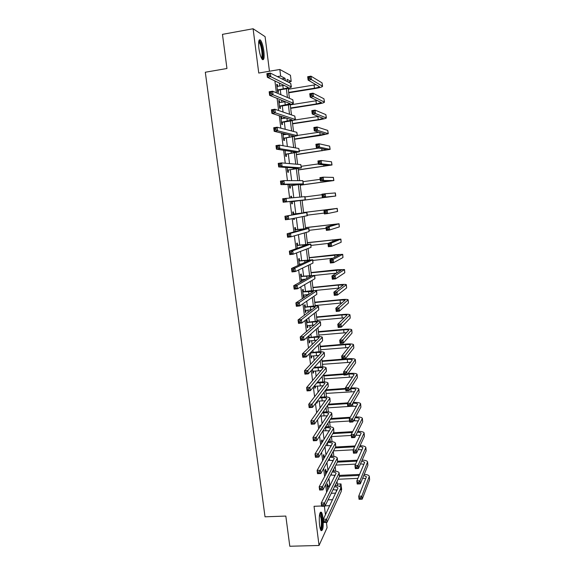 <?xml version="1.0" encoding="UTF-8"?>
<svg xmlns="http://www.w3.org/2000/svg" width="575" height="575" viewBox="0 0 575 575"><rect width="100%" height="100%" fill="white"/><g stroke="black" fill="none" stroke-linecap="round" stroke-linejoin="round"><path stroke-width="0.86" d="M322.963 517.838C322.589 515.006 322.072 513.137 321.403 512.232C319.499 511.829 318.873 516.098 319.527 525.025C319.908 527.857 320.426 529.719 321.08 530.61C323.006 530.948 323.632 526.686 322.963 517.838M263.875 51.233C263.084 45.756 261.948 42.032 260.453 40.063C258.764 38.978 258.24 41.716 258.879 48.293C259.684 53.798 260.82 57.507 262.293 59.433C263.99 60.504 264.522 57.773 263.875 51.233M337.317 484.085L340.982 483.92L341.672 489.519L341.298 490.331M269.452 71.235L265.089 36.649L253.101 28.75L222.46 34.356L226.952 68.504L205.311 72.234L265.025 516.81L285.825 516.07L289.8 546.25L319.046 545.474L327.089 527.706L326.42 522.416M325.45 514.747L324.372 506.201M277.337 76.597L280.65 76.044L279.831 69.474L290.44 75.267L291.209 81.485L287.062 79.35L287.349 81.65M288.053 82.009L291.209 81.485M274.9 80.881L276.402 92.798M277.1 98.339L278.631 110.522M279.285 115.726L280.844 128.167M281.455 133.026L283.058 145.734M283.626 150.262L285.257 163.221M285.782 167.411L287.442 180.636M287.931 184.496L289.62 197.965M290.066 201.502L291.769 215.057M292.222 218.673L293.89 231.933M294.386 235.836L296.003 248.738M296.535 252.928L298.109 265.463M298.669 269.948L300.2 282.124M300.804 286.889L302.292 298.713M302.924 303.765L304.362 315.229M305.037 320.562L306.432 331.674M307.136 337.288L308.495 348.055M309.235 353.934L310.543 364.363M311.319 370.516L312.584 380.6M313.389 387.025L314.618 396.772M315.459 403.463L316.638 412.879M317.515 419.836L318.658 428.907M319.563 436.13L320.663 444.878M321.605 452.36L322.661 460.776M323.639 468.517L324.652 476.618M325.658 484.61L326.636 492.38M329.856 485.81L328.922 478.357M327.944 470.515L326.945 462.58M325.996 454.997L324.961 446.746M324.048 439.415L322.97 430.84M322.086 423.768L321.109 415.926M320.124 408.056L319.233 400.983M318.147 392.279L317.357 385.983M316.164 376.431L315.474 370.918M315.021 367.296L314.928 366.555M314.173 360.525L313.576 355.803M313.131 352.216L312.893 350.312M312.168 344.554L311.679 340.623M311.233 337.087L310.852 334.003M310.162 328.512L309.774 325.385M309.336 321.892L308.797 317.623M308.15 312.405L307.855 310.083M307.424 306.633L306.741 301.171M306.123 296.226L305.936 294.723M305.505 291.317L304.671 284.654M304.089 279.982L304.002 279.306M303.586 275.942L302.594 268.065M301.652 260.511L300.509 251.404M299.712 245.007L298.418 234.672M297.764 229.447L296.312 217.868M295.809 213.828L294.235 201.286M293.775 197.606L292.265 185.553M291.654 180.636L290.289 169.754M289.52 163.602L288.305 153.892M287.378 146.488L286.307 137.964M285.876 134.5L285.818 134.061M285.222 129.303L284.309 121.972M283.863 118.436L283.698 117.128M283.065 112.039L282.296 105.915M281.843 102.307L281.57 100.129M280.895 94.702L280.277 89.801M279.817 86.106L279.436 83.052M277.682 86.458L277.459 84.654L276.697 84.302L277.675 92.079L278.429 92.403L278.163 90.297M279.716 102.645L279.479 100.783L278.731 100.496L279.709 108.244L280.449 108.503L280.19 106.411M281.736 118.759L281.498 116.854L280.758 116.617L281.728 124.337L282.462 124.538L282.203 122.453M282.857 133.357L283.741 140.365L284.467 140.508L284.201 138.431M283.748 134.816L283.59 133.529M285.006 150.47L285.746 156.328L286.458 156.414L286.199 154.344M287.148 167.505L287.737 172.227L288.449 172.256L288.19 170.193M289.498 180.636L288.794 180.636M289.275 184.467L289.728 188.061L290.425 188.039L290.174 185.984M291.654 197.793L291.453 196.219L290.756 196.276L290.957 197.85M291.396 201.358L291.712 203.838L292.402 203.751L292.143 201.703M293.681 213.943L293.423 211.902L292.732 212.01L293.085 214.82M293.537 218.414L293.681 219.542L294.364 219.406L294.22 218.277M295.636 229.554L295.385 227.52L294.702 227.693L295.191 231.581M297.591 245.108L297.332 243.081L296.664 243.304L297.289 248.271M299.532 260.597L299.28 258.577L298.619 258.858L299.374 264.888M300.035 264.586L299.963 264.054M301.465 276.022L301.214 274.009L300.56 274.347L301.451 281.434M302.105 281.082L301.904 279.522M303.392 291.388L303.147 289.383L302.5 289.771L303.428 297.16L304.067 296.743L303.837 294.939M305.318 306.691L305.066 304.7L304.427 305.138L305.354 312.498L305.986 312.031L305.763 310.284M307.23 321.942L306.978 319.952L306.353 320.447L307.266 327.772L307.898 327.254L307.683 325.572M308.329 336.231L309.178 342.988L309.796 342.42L309.594 340.803M309.134 337.123L308.955 335.678M310.407 352.77L311.082 358.146L311.693 357.521L311.499 355.975M312.477 369.243L312.98 373.247L313.583 372.571L313.397 371.083M314.532 385.645L314.863 388.283L315.459 387.557L315.28 386.134M316.588 401.975L316.746 403.262L317.335 402.486L317.17 401.199M318.342 410.521L317.759 411.326M320.332 426.398L320.167 425.069L319.592 425.924L319.757 427.261M322.266 441.772L322.022 439.846L321.454 440.759L321.748 443.124M324.113 456.493L323.869 454.573L323.308 455.529L323.732 458.922M325.946 471.155L325.709 469.243L325.155 470.249L325.709 474.655M327.779 485.76L327.542 483.855L326.995 484.912L327.678 490.324M321.619 505.993L314.043 506.287L319.046 545.474M325.119 505.863L329.755 505.684M328.059 499.855L332.609 499.675M253.101 28.75L258.75 73.047L279.831 69.474M339.768 486.5L340.982 483.92M288.176 88.342L289.419 98.325M290.188 104.528L291.482 114.928M292.186 120.642L293.53 131.459M294.184 136.699L295.579 147.926M296.168 152.684L297.613 164.321M298.145 168.612L299.64 180.651M300.114 184.467L301.659 196.909M302.076 200.265L303.643 212.858M304.074 216.337L305.584 228.541M306.072 232.451L307.524 244.159M308.063 248.501L309.458 259.713M310.047 264.478L311.384 275.209M312.024 280.399L313.296 290.648M313.993 296.247L315.208 306.022M315.955 312.038L317.113 321.332M317.91 327.764L319.003 336.583M319.851 343.419L320.893 351.778M321.792 359.016L322.769 366.908M323.718 374.548L324.638 381.98M325.637 390.022L326.507 396.994M327.556 405.433L328.361 411.944M329.461 420.778L330.208 426.844M331.358 436.058L332.055 441.679M333.248 451.282L333.888 456.464M335.132 466.447L335.721 471.184M337.007 481.548L337.539 485.853M285.351 80.644L285.063 78.322L280.65 76.044M336.476 491.532L336.26 489.828M335.743 485.659L335.592 484.445M334.614 476.596L334.434 475.13M333.917 471.011L333.694 469.2M332.745 461.596L332.594 460.381M332.091 456.313L331.789 453.898M330.877 446.538L330.754 445.567M330.251 441.557L329.877 438.531M328.993 431.415L328.907 430.704M328.411 426.736L327.958 423.099M327.103 416.243L327.046 415.775M326.564 411.865L326.032 407.61M324.702 396.93L324.099 392.057M322.841 381.937L322.151 376.438M320.965 366.886L320.203 360.762M319.089 351.778L318.241 345.014M317.199 336.612L316.279 329.202M315.301 321.382L314.302 313.325M313.404 306.094L312.318 297.39M311.492 290.742L310.327 281.383M309.573 275.332L308.329 265.305M307.654 259.864L306.317 249.169M305.72 244.332L304.304 232.961M303.78 228.735L302.277 216.689M301.832 213.073L300.265 200.502M299.841 197.074L298.303 184.733M297.793 180.651L296.333 168.899M295.744 164.155L294.357 153M293.681 147.595L292.373 137.037M291.611 130.963L290.375 121.009M289.534 114.26L288.377 104.916M287.45 97.484L286.364 88.758M281.822 78.861L285.063 78.322M331.265 493.3L335.721 493.113M276.762 84.769L277.459 84.654M278.782 100.898L279.479 100.783M280.801 116.962L281.498 116.854M288.787 180.564L289.477 180.471M290.763 196.305L291.453 196.219M293.674 219.492L294.364 219.406M303.384 296.815L304.067 296.743M305.303 312.096L305.986 312.031M307.208 327.319L307.898 327.254M309.113 342.477L309.796 342.42M311.01 357.578L311.693 357.521M312.901 372.622L313.583 372.571M314.784 387.607L315.459 387.557M316.652 402.529L317.335 402.486M277.409 89.966L283.259 88.859C286.257 88.342 287.895 87.838 288.183 87.364L267.332 77.266L266.872 73.636L270.315 73.054L290.742 83.361L291.367 86.832M276.963 86.415L284.251 85.352M268.956 74.089L267.583 74.326L267.763 75.778L269.143 75.548L268.956 74.089L270.315 73.054L270.768 76.683L291.381 86.947C290.95 87.673 288.492 88.421 283.993 89.19L278.508 90.088L277.502 90.706M269.143 75.548L270.768 76.683L267.332 77.266L267.763 75.778M277.754 89.757L278.508 90.088M267.583 74.326L266.872 73.636M288.679 92.388L314.453 88.212C317.508 87.688 319.175 87.192 319.47 86.717L308.107 80.105L307.697 76.705L310.96 76.159L311.377 79.573L322.589 86.3C322.144 87.012 319.628 87.759 315.057 88.536L288.729 92.798M288.291 89.254L316.077 84.676M309.76 77.136L308.452 77.352L308.617 78.718L309.925 78.502L309.76 77.136L310.96 76.159L322.043 82.865L322.575 86.2M309.925 78.502L311.377 79.573L308.107 80.105L308.617 78.718M308.452 77.352L307.697 76.705M279.443 106.138L290.21 103.68L269.625 95.357L269.165 91.748L272.6 91.188L292.768 99.741L293.394 103.169M278.997 102.602L285.538 101.71M271.256 92.252L269.876 92.474L270.063 93.926L271.436 93.703L271.256 92.252L272.6 91.188L273.06 94.803L293.401 103.27C292.963 103.895 290.497 104.585 286.005 105.333L280.528 106.195L279.529 106.813M271.436 93.703L273.06 94.803L269.625 95.357L270.063 93.926M279.788 105.922L280.528 106.195M269.876 92.474L269.165 91.748M281.463 122.238L292.222 119.938L271.903 113.376L271.45 109.775L274.879 109.236L294.788 116.057L295.406 119.442M281.024 118.716L286.515 118.026M273.542 110.328L272.162 110.544L272.349 111.988L273.722 111.773L273.542 110.328L274.879 109.236L275.332 112.837L295.413 119.528C294.961 120.06 292.495 120.685 288.01 121.404L282.541 122.245L281.542 122.849M273.722 111.773L275.332 112.837L271.903 113.376L272.349 111.988M281.808 122.029L282.541 122.245M272.162 110.544L271.45 109.775M283.475 138.273L294.235 136.124L274.174 131.308L273.722 127.729L277.143 127.204L296.801 132.308L297.412 135.65M283.037 134.766L286.982 134.334M275.813 128.326L274.44 128.534L274.62 129.972L275.993 129.763L275.813 128.326L277.143 127.204L277.596 130.791L297.419 135.714L284.546 138.223L283.547 138.827M283.037 134.744L283.468 134.859M275.993 129.763L277.596 130.791L274.174 131.308L274.62 129.972M283.82 138.072L284.546 138.223M274.44 128.534L273.722 127.729M290.619 107.999L316.358 103.953L321.375 102.58L310.177 97.089L309.76 93.696L313.023 93.172L313.433 96.571L324.487 102.163C324.034 102.781 321.518 103.471 316.954 104.226L290.662 108.352M290.231 104.88L317.378 100.56M311.822 94.178L310.514 94.386L310.68 95.745L311.988 95.536L311.822 94.178L313.023 93.172L323.948 98.778L324.48 102.077M311.988 95.536L313.433 96.571L310.177 97.089L310.68 95.745M310.514 94.386L309.76 93.696M292.553 123.546L318.255 119.629L323.272 118.378L312.232 114.001L311.815 110.623L315.078 110.112L315.488 113.498L326.377 117.961C325.917 118.493 323.402 119.118 318.838 119.844L292.589 123.848M294.192 120.132L318.421 116.409M313.885 111.14L312.577 111.349L312.743 112.7L314.043 112.499L313.885 111.14L315.078 110.112L325.853 114.626L326.37 117.889M314.043 112.499L315.488 113.498L312.232 114.001L312.743 112.7M312.577 111.349L311.815 110.623M294.472 139.035L325.17 134.112L314.273 130.834L313.864 127.478L317.12 126.989L317.529 130.353L328.268 133.702L320.721 135.405L294.501 139.279M297.383 135.456L319.024 132.236M315.934 128.038L314.626 128.232L314.791 129.583L316.092 129.382L315.934 128.038L317.12 126.989L327.743 130.417L328.26 133.644M316.092 129.382L317.529 130.353L314.273 130.834L314.791 129.583M314.626 128.232L313.864 127.478M285.48 154.251L296.233 152.246L276.438 149.162L275.986 145.597L279.4 145.094L298.799 148.487L299.41 151.786M285.042 150.758L286.501 150.7M278.077 146.244L276.704 146.445L276.891 147.868L278.257 147.674L278.077 146.244L279.4 145.094L279.853 148.659L299.417 151.836L286.544 154.143L285.545 154.732M285.035 150.672L285.617 150.83M278.257 147.674L279.853 148.659L276.438 149.162L276.891 147.868M285.825 154.042L286.544 154.143M276.704 146.445L275.986 145.597M296.391 154.467L327.053 149.78L316.315 147.603L315.905 144.253L319.154 143.786L319.563 147.135L330.143 149.378L296.412 154.653M299.302 150.916L318.823 148.098M317.975 144.857L316.667 145.044L316.832 146.388L318.133 146.201L317.975 144.857L319.154 143.786L329.626 146.136L330.136 149.335M318.133 146.201L319.563 147.135L316.315 147.603L316.832 146.388M316.667 145.044L315.905 144.253M258.779 41.278L260.576 43.139C262.84 47.941 263.695 59.398 261.726 58.636M261.395 58.01C262.797 57.248 261.848 47.754 259.972 43.75L258.671 41.989M262.523 59.642C264.04 58.046 262.818 46.898 260.597 42.14L259.203 40.049M319.887 513.216L320.059 513.202C320.807 513.497 321.389 515.214 321.82 518.348C322.395 524.982 321.978 528.763 320.577 529.683M320.332 528.993C321.375 527.332 321.648 523.868 321.145 518.592L319.693 513.913M321.145 530.682C322.352 528.418 322.654 524.156 322.043 517.895C321.669 515.078 321.152 513.216 320.483 512.325L320.361 512.188M287.478 170.157L298.231 168.303L278.688 166.93L278.235 163.386L281.649 162.905L300.797 164.601L301.393 167.857M280.327 164.076L278.961 164.27L279.141 165.693L280.507 165.499L280.327 164.076L281.649 162.905L282.095 166.455L301.401 167.893L288.528 169.999L287.536 170.581M280.507 165.499L282.095 166.455L278.688 166.93L279.141 165.693M287.823 169.956L288.528 169.999M278.961 164.27L278.235 163.386M289.469 185.998L300.215 184.295L280.923 184.625L280.478 181.089L283.885 180.629L302.781 180.651L303.377 183.863M282.577 181.829L281.211 182.016L281.391 183.432L282.756 183.245L282.577 181.829L283.885 180.629L284.33 184.165L303.377 183.885L290.512 185.783L289.512 186.365M282.756 183.245L284.33 184.165L280.923 184.625L281.391 183.432M289.807 185.804L290.512 185.783M281.211 182.016L280.478 181.089M291.453 201.782L302.191 200.215L283.159 202.235L282.713 198.72L304.958 196.636L305.347 199.812L292.481 201.509L291.489 202.084M284.805 199.503L283.446 199.683L283.619 201.092L284.984 200.919L284.805 199.503L286.113 198.274L286.558 201.796L305.354 199.812M284.984 200.919L286.558 201.796L283.159 202.235L283.619 201.092M291.791 201.588L292.481 201.509M283.446 199.683L282.713 198.72M293.372 214.166L303.765 212.915L284.934 216.272L306.921 212.506L292.991 214.065M292.955 213.742L294.055 214.044M287.033 217.098L288.327 215.848L288.772 219.348L285.38 219.772L284.934 216.272L285.847 218.673L287.205 218.507L287.033 217.098L285.667 217.271M287.205 218.507L288.772 219.348L307.316 215.675L306.921 212.52M285.38 219.772L285.847 218.673M295.334 229.835L305.605 228.785L287.148 233.745L290.533 233.335L308.696 228.412L294.961 229.734M294.91 229.353L296.01 229.662M289.247 234.614L290.533 233.335L290.979 236.828L287.586 237.231L287.148 233.745L288.061 236.174L289.419 236.016L289.247 234.614L287.888 234.78M289.419 236.016L290.979 236.828L309.084 231.574L308.883 228.347M287.586 237.231L288.061 236.174M298.296 169.841L328.929 165.392L318.342 164.299L317.939 160.964L321.181 160.511L321.583 163.846L332.012 164.989L298.317 169.963M301.207 166.312L318.298 163.925M320.002 161.611L318.701 161.791L318.866 163.127L320.167 162.948L320.002 161.611L321.181 160.511L331.502 161.798L332.012 164.96M320.167 162.948L321.583 163.846L318.342 164.299L318.866 163.127M318.701 161.791L317.939 160.964M300.2 185.15L330.798 180.938L320.361 180.924L319.959 177.603L323.2 177.165L323.603 180.485L333.881 180.543L300.207 185.215M303.104 181.65L320.174 179.35M322.029 178.286L320.728 178.466L320.893 179.795L322.187 179.623L322.029 178.286L323.2 177.165L333.371 177.402L333.874 180.521M322.187 179.623L323.603 180.485L320.361 180.924L320.893 179.795M320.728 178.466L319.959 177.603M302.091 200.402L332.659 196.427L322.374 197.477L321.971 194.17L325.206 193.753L325.608 197.06L335.735 196.032L302.098 200.409M304.994 196.923L322.036 194.709M324.041 194.896L322.748 195.069L322.906 196.391L324.199 196.226L324.041 194.896L325.206 193.753L335.362 192.941L335.735 196.025M324.199 196.226L325.608 197.06L322.374 197.477L322.906 196.391M322.748 195.069L321.971 194.17M326.047 211.435L324.753 211.6L324.911 212.915L326.205 212.757L326.047 211.435L327.204 210.27L327.606 213.562L324.379 213.965L323.977 210.673L337.216 208.38L303.6 212.527M303.6 212.556L334.14 208.775L323.977 210.673L324.753 211.6M307.251 215.179L324.271 213.059M326.205 212.757L327.606 213.562L337.582 211.463L337.216 208.387M324.379 213.965L324.911 212.915M328.045 227.908L326.751 228.059L326.916 229.375L328.203 229.224L328.045 227.908L329.202 226.715L329.597 229.993L326.377 230.381L325.975 227.103L329.202 226.715L339.056 223.761L305.476 227.614M305.483 227.7L335.994 224.149L325.975 227.103L326.751 228.059M309.127 230.331L326.118 228.289M328.203 229.224L329.597 229.993L339.308 226.909L339.063 223.783M326.377 230.381L326.916 229.375M297.297 245.446L307.56 244.562L289.347 251.138L292.732 250.75L310.831 244.066L296.916 245.338M296.865 244.9L297.965 245.209M291.446 252.058L292.732 250.75L293.171 254.222L289.786 254.61L289.347 251.138L290.267 253.604L291.626 253.446L291.446 252.058L290.088 252.209M291.626 253.446L293.171 254.222L311.039 247.358L310.831 244.109M289.786 254.61L290.267 253.604M330.036 244.31L328.742 244.454L328.907 245.762L330.194 245.618L330.036 244.31L331.186 243.096L331.581 246.359L328.361 246.725L327.966 243.462L331.186 243.096L340.896 239.085L307.338 242.643M307.359 242.787L337.834 239.466L327.966 243.462L328.742 244.454M310.996 245.417L327.98 243.455M330.194 245.618L331.581 246.359L341.147 242.248L340.896 239.114M328.361 246.725L328.907 245.762M299.295 264.277L301.609 263.868M299.244 260.985L309.515 260.274L291.539 268.453L294.918 268.087L312.771 259.756L298.871 260.877M299.783 264.076L299.302 264.335M298.806 260.389L299.906 260.705M293.638 269.416L294.918 268.087L295.356 271.544L291.978 271.91L291.539 268.453L292.459 270.947L293.818 270.803L293.638 269.416L292.287 269.567M293.818 270.803L295.356 271.544L312.98 263.07L312.771 259.807M291.978 271.91L292.459 270.947M332.012 260.64L330.726 260.784L330.884 262.085L332.17 261.941L332.012 260.64L333.162 259.404L333.55 262.653L330.338 263.005L329.942 259.756L333.162 259.404L342.722 254.344L335.132 254.718L309.199 257.622M309.221 257.816L339.667 254.725L329.942 259.756L330.726 260.784M312.857 260.453L332.947 258.218M332.17 261.941L333.55 262.653L342.973 257.535L342.729 254.387M330.338 263.005L330.884 262.085M301.58 279.558L305.641 279.134M301.192 276.474L311.456 275.928L293.724 285.696L297.095 285.344L314.705 275.375L300.811 276.359M300.747 275.813L301.839 276.129M295.823 286.702L297.095 285.344L297.534 288.787L294.156 289.132L293.724 285.696L294.644 288.219L296.003 288.082L295.823 286.702L294.472 286.839M296.003 288.082L297.534 288.787L314.92 278.724L314.712 275.447M294.156 289.132L294.644 288.219M333.989 276.906L332.702 277.042L332.86 278.336L334.147 278.199L333.989 276.906L335.124 275.641L335.52 278.882L332.314 279.22L331.919 275.986L335.124 275.641L344.54 269.546L336.95 269.754L311.053 272.536M311.082 272.787L341.493 269.927L331.919 275.986L332.702 277.042M314.712 275.425L336.526 273.103M334.147 278.199L335.52 278.882L344.799 272.758L344.547 269.603M332.314 279.22L332.86 278.336M303.176 295.155L308.904 294.422M303.126 291.892L313.389 291.511L295.895 302.86L299.266 302.522L316.624 290.936C316.07 290.519 313.576 290.526 309.156 290.95L302.752 291.784M302.673 291.18L303.765 291.496M298.001 303.909L299.266 302.522L299.697 305.95L296.333 306.281L295.895 302.86L296.822 305.411L298.173 305.282L298.001 303.909L296.65 304.038M298.173 305.282L299.697 305.95L316.847 294.314L316.638 291.015M296.333 306.281L296.822 305.411M335.951 293.099L334.672 293.228L334.822 294.522L336.109 294.393L335.951 293.099L337.087 291.82L337.475 295.047L334.276 295.363L333.881 292.143L337.087 291.82L346.358 284.69C345.791 284.28 343.261 284.302 338.761 284.733L312.893 287.392M312.937 287.701L338.251 285.092L343.311 285.063L333.881 292.143L334.672 293.228M313.691 290.634L339.451 288.01M336.109 294.393L337.475 295.047L346.617 287.924L346.366 284.762M334.276 295.363L334.822 294.522M305.102 310.5L311.736 309.717M305.052 307.251L310.45 306.727L315.323 307.036L298.058 319.944L301.422 319.628L318.543 306.432C317.975 305.936 315.481 305.886 311.068 306.281L304.678 307.143M304.599 306.482L305.684 306.806M300.164 321.037L301.422 319.628L301.853 323.042L298.49 323.351L298.058 319.944L298.986 322.532L300.337 322.402L300.164 321.037L298.813 321.166M300.337 322.402L301.853 323.042L318.773 309.839L318.557 306.533M298.49 323.351L298.986 322.532M337.906 309.228L336.627 309.35L336.785 310.637L338.064 310.514L337.906 309.228L339.034 307.927L339.423 311.14L336.224 311.442L335.836 308.229L339.034 307.927L348.162 299.769C347.588 299.287 345.058 299.244 340.558 299.654L314.733 302.198M314.777 302.551L340.062 300.064L345.129 300.143L335.836 308.229L336.627 309.35M315.143 305.519L342.01 302.924M338.064 310.514L339.423 311.14L348.428 303.025L348.177 299.855M336.224 311.442L336.785 310.637M307.021 325.781L314.295 324.997M306.971 322.553L312.362 322.05C315.301 321.806 316.962 321.878 317.342 322.266L300.215 336.957L303.571 336.662L320.455 321.871C319.88 321.288 317.386 321.181 312.973 321.554L306.597 322.438M306.511 321.727L307.596 322.05M302.321 338.093L303.571 336.662L304.002 340.055L300.646 340.35L300.215 336.957L301.142 339.573L302.493 339.451L302.321 338.093L300.977 338.215M302.493 339.451L304.002 340.055L320.685 325.306L320.469 321.978M300.646 340.35L301.142 339.573M339.854 325.292L338.574 325.407L338.732 326.686L340.012 326.571L339.854 325.292L340.982 323.962L341.363 327.161L338.172 327.455L337.784 324.257L340.982 323.962L349.967 314.798C349.384 314.23 346.847 314.137 342.355 314.518L316.566 316.947M316.617 317.35L341.866 314.978C344.856 314.726 346.545 314.791 346.933 315.165L337.784 324.257L338.574 325.407M316.983 320.304L344.353 317.817M340.012 326.571L341.363 327.161L350.232 318.076L349.974 314.892M338.172 327.455L338.732 326.686M308.933 341.011L316.688 340.249M308.883 337.791L314.266 337.317C317.206 337.087 318.866 337.194 319.254 337.633L302.357 353.898L305.713 353.618L322.359 337.238C321.77 336.576 319.276 336.418 314.87 336.763L308.516 337.676M308.416 336.907L309.501 337.238M304.463 355.07L305.713 353.618L306.137 356.996L302.788 357.276L302.357 353.898L303.291 356.536L304.635 356.428L304.463 355.07L303.118 355.185M304.635 356.428L306.137 356.996L322.589 340.709L322.374 337.367M302.788 357.276L303.291 356.536M310.838 356.177L318.96 355.458M310.787 352.971L316.164 352.525C319.096 352.31 320.764 352.453 321.152 352.949L304.491 370.76L307.841 370.494L324.25 352.554C323.653 351.807 321.159 351.598 316.76 351.914L310.421 352.856M310.96 352.231L311.398 352.367M306.604 371.982L307.841 370.494L308.265 373.865L304.923 374.124L304.491 370.76L305.433 373.434L306.77 373.326L306.604 371.982L305.26 372.082M306.77 373.326L308.265 373.865L324.494 356.047L324.271 352.698M304.923 374.124L305.433 373.434M312.728 371.277L321.145 370.623M313.591 368.022L318.054 367.669C320.987 367.475 322.647 367.648 323.049 368.201L306.619 387.55L309.961 387.306L326.14 367.806C325.536 366.979 323.035 366.713 318.643 367.008L314.187 367.36M308.725 388.808L309.961 387.306L310.385 390.655L307.043 390.899L306.619 387.55L307.56 390.253L308.897 390.152L308.725 388.808L307.388 388.908M308.897 390.152L310.385 390.655L326.384 371.328L326.162 367.964M307.043 390.899L307.56 390.253M314.618 386.328L323.272 385.739M316.732 382.993L319.937 382.749C322.863 382.576 324.53 382.785 324.933 383.388L308.739 404.268L312.074 404.038L328.023 383C327.405 382.095 324.904 381.771 320.512 382.044L317.321 382.282M310.845 405.569L312.074 404.038L312.498 407.38L309.156 407.603L308.739 404.268L309.673 406.992L311.018 406.906L310.845 405.569L309.508 405.655M311.018 406.906L312.498 407.38L328.268 386.551L328.037 383.166M309.156 407.603L309.673 406.992M317.235 401.12L325.349 400.804M319.65 397.929L321.813 397.778C324.731 397.62 326.399 397.864 326.816 398.518L310.845 420.914L314.18 420.699L329.892 398.13C329.267 397.145 326.765 396.772 322.381 397.016L320.225 397.167M312.951 422.251L314.18 420.699L314.597 424.027L311.262 424.235L310.845 420.914L311.787 423.667L313.123 423.581L312.951 422.251L311.621 422.338M313.123 423.581L314.597 424.027L330.143 401.709L329.913 398.31M311.262 424.235L311.787 423.667M320.203 415.984L327.383 415.818M322.395 412.828L323.682 412.742C326.6 412.598 328.268 412.886 328.684 413.59L312.944 437.482L316.272 437.287L331.761 413.202C331.128 412.138 328.62 411.714 324.243 411.93L322.963 412.016M315.05 438.862L316.272 437.287L316.688 440.601L313.361 440.788L312.944 437.482L313.885 440.27L315.222 440.191L315.05 438.862L313.72 438.941M315.222 440.191L316.688 440.601L332.012 416.81L331.782 413.396M313.361 440.788L313.885 440.27M322.999 430.804L329.389 430.783M325.004 427.685L325.543 427.656C328.454 427.527 330.122 427.843 330.546 428.605L315.028 453.984L318.356 453.804L333.615 428.217C332.975 427.074 330.467 426.6 326.097 426.794L325.565 426.823M317.141 455.407L318.356 453.804L318.773 457.096L315.445 457.276L315.028 453.984L315.977 456.794L317.307 456.723L317.141 455.407L315.812 455.472M317.307 456.723L318.773 457.096L333.874 431.854L333.644 428.425M315.445 457.276L315.977 456.794M325.658 445.589L331.365 445.69M321.554 441.543L322.532 441.859M327.506 442.498C330.359 442.405 331.991 442.757 332.408 443.555L317.113 470.415L320.426 470.249L335.469 443.167C334.83 441.959 332.357 441.435 328.052 441.586M319.226 471.874L320.426 470.249L320.843 473.534L317.529 473.692L317.113 470.415L318.061 473.247L319.391 473.189L319.226 471.874L317.896 471.938M319.391 473.189L320.843 473.534L335.728 446.832L335.491 443.397M317.529 473.692L318.061 473.247M341.794 341.284L340.522 341.399L340.673 342.671L341.952 342.563L341.794 341.284L342.916 339.94L343.297 343.124L340.113 343.397L339.724 340.213L342.916 339.94L351.756 329.762C351.167 329.116 348.63 328.965 344.145 329.324L318.392 331.638M318.449 332.098L343.663 329.834C346.653 329.597 348.342 329.698 348.73 330.129L339.724 340.213L340.522 341.399M318.809 335.038L346.553 332.673M341.952 342.563L343.297 343.124L352.029 333.062L351.771 329.87M340.113 343.397L340.673 342.671M343.728 357.219L342.456 357.319L342.607 358.592L343.886 358.491L343.728 357.219L344.842 355.846L345.223 359.016L342.039 359.274L341.658 356.105L344.842 355.846L353.546 344.669C352.942 343.943 350.405 343.742 345.927 344.073L320.203 346.272M320.268 346.783L345.453 344.633C348.436 344.418 350.125 344.547 350.527 345.036L341.658 356.105L342.456 357.319M320.634 349.715L348.651 347.494M343.886 358.491L345.223 359.016L353.819 347.99L353.56 344.792M342.039 359.274L342.607 358.592M345.654 373.082L344.382 373.175L344.533 374.44L345.805 374.347L345.654 373.082L346.761 371.687L347.142 374.85L343.965 375.094L343.577 371.932L346.761 371.687L355.321 359.526C354.717 358.714 352.173 358.462 347.702 358.764L345.266 358.965M342.032 359.224L322.014 360.848M322.086 361.416L347.235 359.382C350.211 359.174 351.907 359.346 352.31 359.885L343.577 371.932L344.382 373.175M322.453 364.334L350.685 362.264M345.805 374.347L347.142 374.85L355.602 362.868L355.343 359.655M343.965 375.094L344.533 374.44M347.573 388.88L346.294 388.973L346.452 390.231L347.724 390.137L347.573 388.88L348.673 387.464L349.054 390.612L345.877 390.842L345.496 387.694L348.673 387.464L357.097 374.318C356.478 373.427 353.934 373.125 349.471 373.405L348.083 373.513M343.814 373.836L323.818 375.374M323.897 375.985L343.886 374.462M347.616 374.174L349.011 374.066C351.986 373.879 353.675 374.081 354.085 374.677L345.496 387.694L346.294 388.973M324.257 378.896L352.662 376.992M347.724 390.137L349.054 390.612L357.377 377.682L357.118 374.462M345.877 390.842L346.452 390.231M349.478 404.613L348.206 404.699L348.357 405.95L349.629 405.864L349.478 404.613L350.57 403.176L350.951 406.309L347.782 406.525L347.401 403.391L350.57 403.176L358.865 389.052C358.239 388.089 355.695 387.73 351.232 387.988L350.714 388.024M345.582 388.398L325.781 389.828M325.702 390.511L345.661 389.067M350.261 388.736L350.779 388.7C353.747 388.527 355.443 388.765 355.86 389.412L347.401 403.391L348.206 404.699M326.061 393.408L354.603 391.668M349.629 405.864L350.951 406.309L359.145 392.438L358.879 389.21M327.858 407.862L347.782 406.525L348.357 405.95M347.724 402.874L328.418 404.189M327.887 404.944L347.429 403.621M350.951 406.309L356.507 406.295M352.755 403.262C355.609 403.14 357.233 403.413 357.621 404.088L349.305 419.024L352.468 418.823L360.626 403.736C360.015 402.708 357.542 402.299 353.201 402.5M351.375 420.282L352.468 418.823L352.849 421.949L349.679 422.143L349.305 419.024L350.261 421.612L351.533 421.533L351.375 420.282L350.11 420.361M351.533 421.533L352.849 421.949L360.906 407.143L360.64 403.909M349.679 422.143L350.261 421.612M350.297 417.27L330.92 418.507M330.402 419.312L349.837 418.075M329.64 422.258L349.543 421.008M353.488 420.763L358.383 420.871M355.127 417.759C357.636 417.73 359.052 418.047 359.382 418.708L351.196 434.592L354.358 434.412L362.372 418.363C361.833 417.328 359.562 416.853 355.573 416.947M353.273 435.886L354.358 434.412L354.732 437.518L351.577 437.704L351.196 434.592L352.159 437.201L353.424 437.129L353.273 435.886L352.008 435.958M353.424 437.129L354.732 437.518L362.66 421.784L362.394 418.543M351.577 437.704L352.159 437.201M352.748 431.624L333.313 432.788M332.803 433.636L352.303 432.479M331.423 436.605L351.296 435.44M355.918 435.174L360.238 435.39M357.398 432.228C359.612 432.278 360.856 432.63 361.129 433.277L353.079 450.103L356.234 449.93L364.119 432.932C363.63 431.882 361.538 431.358 357.837 431.351M355.156 451.425L356.234 449.93L356.615 453.028L353.46 453.193L353.079 450.103L354.042 452.733L355.307 452.669L355.156 451.425L353.891 451.497M355.307 452.669L356.615 453.028L364.406 436.375L364.14 433.126M353.46 453.193L354.042 452.733M328.21 460.323L333.32 460.539M323.402 456.262L324.48 456.615L323.919 457.578L324.53 457.549M323.919 457.578L323.553 457.456M325.083 456.579L324.48 456.615M329.906 457.276C332.451 457.276 333.895 457.671 334.255 458.455L319.183 486.766L322.496 486.622L337.309 458.067C336.734 456.845 334.442 456.262 330.445 456.306M321.296 488.268L322.496 486.622L322.906 489.893L319.599 490.029L319.183 486.766L320.131 489.634L321.461 489.577L321.296 488.268L319.966 488.326M321.461 489.577L322.906 489.893L337.575 461.754L337.338 458.304M319.599 490.029L320.131 489.634M355.106 445.941L335.627 447.019M335.124 447.918L354.667 446.84M333.471 450.886L353.223 449.808M359.591 446.66C361.538 446.782 362.631 447.156 362.875 447.788L354.955 465.542L358.11 465.391L365.858 447.443C365.412 446.387 363.465 445.812 360.029 445.726M358.247 449.542L362.063 449.866M357.032 466.907L358.11 465.391L358.484 468.474L355.328 468.625L354.955 465.542L355.918 468.201L357.183 468.136L357.032 466.907L355.774 466.965M357.183 468.136L358.484 468.474L366.146 450.908L365.887 447.645M355.328 468.625L355.918 468.201M330.668 475.015L335.247 475.338M325.242 470.918L326.312 471.277L325.766 472.291L327.017 472.226M325.766 472.291L325.4 472.168M327.563 471.22L326.312 471.277M332.228 472.018C334.492 472.097 335.786 472.521 336.095 473.29L321.245 503.053L324.552 502.931L339.142 472.902C338.618 471.673 336.49 471.04 332.76 470.99M323.358 504.591L324.552 502.931L324.961 506.18L321.655 506.309L321.245 503.053L322.201 505.95L323.524 505.899L323.358 504.591L322.036 504.649M323.524 505.899L324.961 506.18L339.415 476.618L339.178 473.153M321.655 506.309L322.201 505.95M357.377 460.208L337.705 461.215M337.367 462.149L356.946 461.157M335.836 465.089L355.609 464.104M361.718 461.057L364.615 462.243L364.579 462.645L356.823 480.923L359.972 480.779L367.59 461.905C367.173 460.834 365.362 460.216 362.157 460.058M360.489 463.867L363.882 464.284M358.901 482.317L359.972 480.779L360.345 483.855L357.197 483.992L356.823 480.923L357.794 483.604L359.052 483.546L358.901 482.317L357.643 482.375M359.052 483.546L360.345 483.855L367.885 465.383L367.619 462.12M357.197 483.992L357.794 483.604M333.047 489.648L337.166 490.08M327.074 485.523L328.145 485.882L327.606 486.946L329.425 486.867M327.606 486.946L327.24 486.824M329.964 485.803L328.145 485.882M334.478 486.723C336.504 486.867 337.654 487.32 337.935 488.067L323.301 519.275L326.6 519.16L340.975 487.679C340.479 486.443 338.495 485.76 335.009 485.631M325.414 520.849L326.6 519.16L327.01 522.402L323.711 522.51L323.301 519.275L324.257 522.193L325.579 522.15L325.414 520.849L324.092 520.893M325.579 522.15L327.01 522.402L341.248 491.424L341.004 487.945M323.711 522.51L324.257 522.193M359.583 474.433L339.451 475.374M339.516 476.344L359.159 475.424M338.129 479.255L357.916 478.35M363.788 475.417L366.347 476.639L366.311 477.063L358.692 496.239L361.833 496.117L369.315 476.308C368.927 475.23 367.231 474.576 364.227 474.346M362.667 478.163L365.678 478.652M360.762 497.67L361.833 496.117L362.2 499.172L359.059 499.301L358.692 496.239L359.655 498.949L360.913 498.899L360.762 497.67L359.504 497.72M360.913 498.899L362.2 499.172L369.61 479.809L369.344 476.531M359.059 499.301L359.655 498.949M282.857 85.61L283.259 88.859M290.742 83.361L291.144 86.645M314.072 85.057L314.453 88.212M322.043 82.865L322.424 86.056M284.877 101.818L285.279 105.052M292.768 99.741L293.171 103.011M286.918 118.155L287.292 121.188M294.788 116.057L295.191 119.312M288.995 134.809L289.297 137.252M296.801 132.308L297.196 135.549M315.977 100.805L316.358 103.953M323.948 98.778L324.329 101.955M317.874 116.495L318.255 119.629M325.853 114.626L326.226 117.789M319.808 132.466L320.138 135.247M327.743 130.417L328.117 133.565M291.065 151.397L291.295 153.259M298.799 148.487L299.201 151.714M321.763 148.688L322.022 150.801M329.626 146.136L330 149.277M293.128 167.914L293.286 169.194M300.797 164.601L301.192 167.821M295.176 184.359L295.27 185.071M302.781 180.651L303.176 183.856M304.757 196.636L305.152 199.827M306.734 212.556L307.122 215.733M300.775 229.181L300.883 230.057M308.696 228.412L309.084 231.574M323.718 164.838L323.897 166.29M331.502 161.798L331.876 164.924M325.666 180.924L325.759 181.729M333.371 177.402L333.744 180.514M335.232 192.941L335.606 196.039M337.087 208.416L337.46 211.507M330.941 224.624L331.063 225.616M338.934 223.833L339.308 226.909M302.723 244.813L302.903 246.244M310.651 244.202L311.039 247.358M332.781 239.825L332.982 241.45M340.774 239.186L341.147 242.248M304.664 260.382L304.915 262.373M312.592 259.936L312.98 263.07M334.614 254.977L334.887 257.226M342.607 254.481L342.973 257.535M306.604 275.892L306.921 278.429M314.532 275.598L314.92 278.724M336.44 270.063L336.785 272.938M344.432 269.718L344.799 272.758M308.531 291.338L308.912 294.414M316.466 291.202L316.847 294.314M338.251 285.092L338.618 288.089M346.251 284.891L346.617 287.924M310.45 306.727L310.831 309.796M318.385 306.741L318.773 309.839M340.062 300.064L340.422 303.054M348.069 300.013L348.428 303.025M312.362 322.05L312.743 325.112M320.304 322.216L320.685 325.306M341.866 314.978L342.226 317.953M349.873 315.071L350.232 318.076M314.266 337.317L314.647 340.364M322.208 337.633L322.589 340.709M316.164 352.525L316.545 355.558M324.113 352.985L324.494 356.047M318.054 367.669L318.435 370.688M326.003 368.28L326.384 371.328M319.937 382.749L320.311 385.76M327.894 383.511L328.268 386.551M321.813 397.778L322.187 400.775M329.77 398.683L330.143 401.709M323.682 412.742L324.056 415.732M331.638 413.799L332.012 416.81M325.543 427.656L325.91 430.632M333.5 428.849L333.874 431.854M327.412 442.649L327.764 445.467M335.362 443.842L335.728 446.832M343.663 329.834L344.022 332.803M351.67 330.072L352.029 333.062M345.453 344.633L345.805 347.588M353.46 345.014L353.819 347.99M347.235 359.382L347.588 362.322M355.242 359.893L355.602 362.868M349.011 374.066L349.363 376.999M357.018 374.72L357.377 377.682M350.779 388.7L351.131 391.618M358.786 389.491L359.145 392.438M352.576 403.564L352.892 406.18M360.554 404.203L360.906 407.143M354.444 419.017L354.646 420.692M362.308 418.859L362.66 421.784M356.299 434.405L356.392 435.146M364.061 433.464L364.406 436.375M329.36 458.253L329.612 460.252M337.209 458.778L337.575 461.754M365.801 448.004L366.146 450.908M331.301 473.793L331.444 474.972M339.049 473.649L339.415 476.618M367.54 462.494L367.885 465.383M333.234 489.268L333.277 489.641M340.882 488.47L341.248 491.424M369.265 476.927L369.61 479.809M258.721 41.637L259.002 41.206M258.635 42.363L259.088 42.277"/></g></svg>

